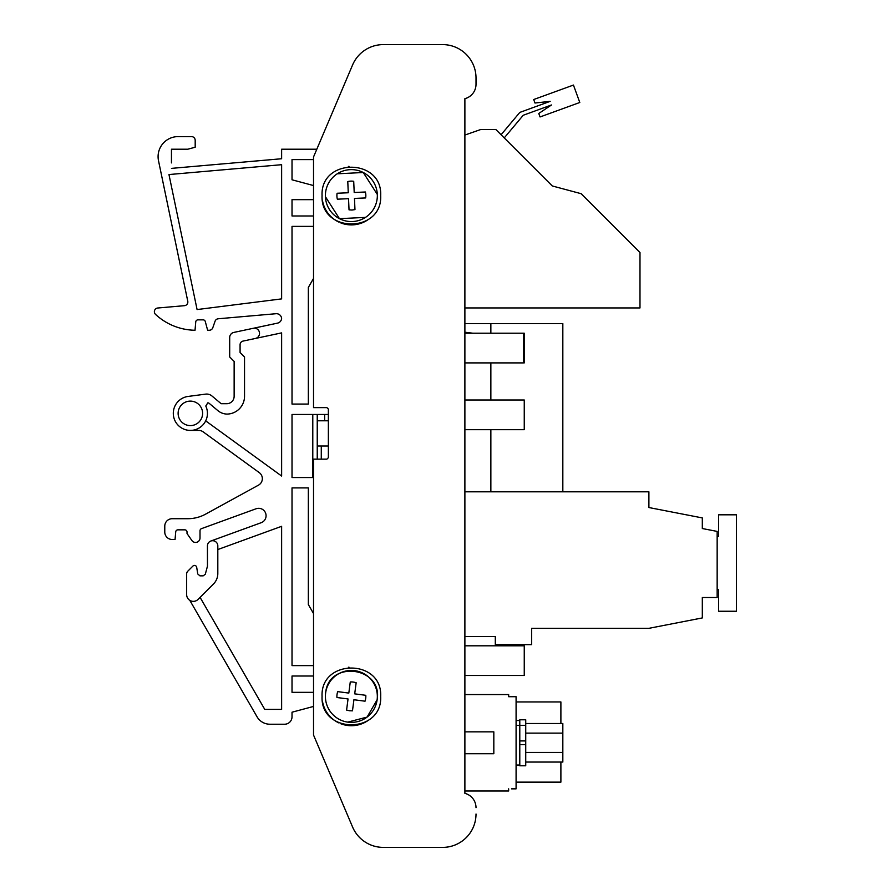 <?xml version="1.0" encoding="UTF-8"?>
<svg xmlns="http://www.w3.org/2000/svg" width="892" height="892" viewBox="0 0 892 892"><rect width="100%" height="100%" fill="white"/><g stroke="black" fill="none" stroke-linecap="round" stroke-linejoin="round"><path stroke-width="1.34" d="M292.018 716.811L292.018 712.206L313.527 706.442L292.018 712.206L292.018 716.811A7.415 7.415 0 0 1 284.593 724.226L269.897 724.226A14.841 14.841 0 0 1 257.052 716.811L189.818 600.372M201.48 528.644L256.093 508.763L201.48 528.644A2.23 2.23 0 0 0 200.009 530.74L200.009 537.999A4.449 4.449 0 0 1 191.914 540.541L187.03 533.55L187.03 532.067A2.23 2.23 0 0 0 184.8 529.837A2.23 2.23 0 0 1 187.03 532.067M184.8 529.837L177.943 529.837A2.23 2.23 0 0 0 175.724 531.866L175.055 539.482L172.189 539.482A7.415 7.415 0 0 1 164.775 532.067L164.775 526.124A7.415 7.415 0 0 1 172.189 518.709L187.766 518.709A37.096 37.096 0 0 0 205.606 514.138L258.479 485.148A7.415 7.415 0 0 0 259.282 472.637L203.108 431.828A7.415 7.415 0 0 0 198.749 430.412L190.364 430.412A17.059 17.059 0 0 1 173.338 414.468A17.059 17.059 0 0 1 188.145 396.427L205.628 394.13A8.162 8.162 0 0 1 211.939 395.97L221.16 403.708L211.939 395.97M205.684 420.868L281.627 476.038L281.627 332.883L255.402 338.458A5.196 5.196 0 0 0 254.32 328.178A5.196 5.196 0 0 0 253.239 328.301L277.512 323.138A5.196 5.196 0 0 0 281.616 318.477A5.196 5.196 0 0 0 275.985 313.716L218.239 318.767A3.713 3.713 0 0 0 215.061 321.243L212.787 327.765A3.713 3.713 0 0 1 209.285 330.252L207.624 330.252L205.283 321.51A2.23 2.23 0 0 0 203.131 319.86A2.23 2.23 0 0 1 204.48 320.328M203.131 319.86L197.968 319.86A2.23 2.23 0 0 0 195.749 321.9L195.025 330.252A59.351 59.351 0 0 1 155.554 314.419A3.713 3.713 0 0 1 157.75 308.008L184.466 305.677A3.713 3.713 0 0 0 187.766 301.217L158.508 160.716A20.037 20.037 0 0 1 178.121 136.599L191.479 136.599A3.713 3.713 0 0 1 195.192 140.312L195.192 147.225L195.192 140.312M171.465 162.901L171.465 149.22L187.766 149.22L195.192 147.225M168.967 174.553L197.087 309.557L281.627 298.887L281.627 164.697L168.967 174.553L197.087 309.557L281.627 298.887L281.627 164.697L168.967 174.553M313.527 735.03L352.596 827.051A33.383 33.383 0 0 0 383.326 847.389L442.633 847.389A33.383 33.383 0 0 0 476.016 814.006A33.383 33.383 0 0 1 442.633 847.4L383.326 847.4A33.383 33.383 0 0 1 352.596 827.062L313.527 735.03L313.527 459.157L326.907 459.157L328.368 457.696L328.368 409.082L326.907 407.622L313.527 407.622L313.527 156.97L352.596 64.938A33.383 33.383 0 0 1 383.326 44.6L442.633 44.6A33.383 33.383 0 0 1 476.016 77.983L476.016 84.305A14.841 14.841 0 0 1 464.888 98.666A14.841 14.841 0 0 0 476.016 84.294L476.016 77.983M171.465 156.635L171.465 149.22L178.879 149.22M207.435 545.904L207.468 566.152L205.316 574.203L207.468 566.152L207.435 545.904A5.196 5.196 0 0 1 212.63 540.708A5.196 5.196 0 0 1 217.815 545.904L217.815 573.511A14.841 14.841 0 0 1 213.478 584.004L198.057 599.413A6.679 6.679 0 0 1 186.662 594.696L186.662 573.868A3.746 3.746 0 0 1 187.744 571.248L192.884 566.108A2.23 2.23 0 0 1 196.697 567.334L197.768 573.98L196.697 567.334M476.016 807.706L476.016 807.695A14.841 14.841 0 0 0 464.888 793.334L464.888 98.666M187.744 571.248L192.884 566.108A2.23 2.23 0 0 1 194.489 565.417M328.368 414.468L292.018 414.468L292.018 477.532L313.527 477.532M313.527 613.551L308.342 604.553L308.342 487.913L292.018 487.913L292.018 665.61L313.527 665.61M200.087 597.384L264.757 709.385L281.627 709.385L281.627 526.313L217.815 549.539M255.402 338.458L243.014 341.09A3.713 3.713 0 0 0 240.082 344.713L240.082 352.507L244.531 356.967L244.531 396.282A17.807 17.807 0 0 1 227.081 414.089A14.841 14.841 0 0 1 217.86 410.621L209.23 403.385A2.23 2.23 0 0 0 207.803 402.861L205.784 406.038A17.059 17.059 0 0 1 190.364 430.412A17.059 17.059 0 0 1 173.338 414.468A17.059 17.059 0 0 1 188.145 396.427M313.527 226.378L292.018 226.378L292.018 404.076L308.342 404.076L308.342 287.436L313.527 278.449M312.791 414.468L312.791 477.532M322.068 696.407C320.25 658.608 382.49 658.597 380.683 696.407C382.49 734.216 320.25 734.227 322.068 696.407M322.068 195.593C320.25 157.784 382.49 157.773 380.683 195.593C382.49 233.392 320.25 233.403 322.068 195.593M317.24 414.468L317.24 459.157M234.139 361.416L234.139 396.282A7.415 7.415 0 0 1 233.626 399.014A7.415 7.415 0 0 0 234.139 396.282L234.139 361.416L229.69 356.967L229.69 337.51A5.196 5.196 0 0 1 233.804 332.426L253.239 328.301L233.804 332.426M324.666 414.468L324.666 420.779M321.276 446L321.276 459.157M322.547 701.703A29.302 29.302 0 0 0 338.927 722.944M340.878 723.78A29.302 29.302 0 0 0 367.827 720.658M348.995 667.194A29.302 29.302 0 0 0 348.371 667.261M325.625 693.028A25.968 25.968 0 0 1 354.748 670.661A25.968 25.968 0 0 1 377.115 699.785A25.968 25.968 0 0 1 347.992 722.152A25.968 25.968 0 0 1 325.625 693.028C328.39 659.601 383.069 666.781 377.115 699.785L367.091 717.079L347.746 722.119M322.547 200.89A29.302 29.302 0 0 0 338.927 222.119M340.878 222.955A29.302 29.302 0 0 0 367.827 219.845M348.995 166.38A29.302 29.302 0 0 0 348.371 166.436M337.243 173.806L363.267 172.502L377.316 194.445A25.968 25.968 0 0 1 352.518 221.539A25.968 25.968 0 0 1 325.424 196.731A25.968 25.968 0 0 1 350.233 169.647A25.968 25.968 0 0 1 377.316 194.445M365.464 217.403L339.462 218.663L325.424 196.731M511.495 788.851L516.089 788.851L516.089 696.708L508.663 696.708L508.663 694.556L464.888 694.556M464.888 731.841L493.822 731.841L493.822 753.718L464.888 753.718M508.663 788.851L508.663 791.003L464.888 791.003M464.888 135.06L480.766 129.496L495.829 129.496L552.293 185.96L581.149 193.698L639.988 252.525L639.988 307.941L464.888 307.941M524.251 645.808L464.888 645.808L524.251 645.808L464.888 645.808L524.251 645.808L464.888 645.808L524.251 645.808L464.888 645.808L524.251 645.808L464.888 645.808L524.251 645.808L464.888 645.808L524.251 645.808L464.888 645.808L524.251 645.808L464.888 645.808L524.251 645.808L524.251 651.885M524.251 650.29L524.251 675.489L464.888 675.489M524.251 399.995L464.888 399.995L524.251 399.995L464.888 399.995L524.251 399.995L464.888 399.995L524.251 399.995L464.888 399.995L524.251 399.995L464.888 399.995L524.251 399.995L464.888 399.995L524.251 399.995L464.888 399.995L524.251 399.995L464.888 399.995L524.251 399.995L524.251 429.676L464.888 429.676M464.888 362.899L523.504 362.899L523.504 333.218L464.888 333.218L524.251 333.218L464.888 333.218L524.251 333.218L464.888 333.218L524.251 333.218L464.888 333.218L524.251 333.218L464.888 333.218L524.251 333.218L464.888 333.218L524.251 333.218L464.888 333.218L524.251 333.218L464.888 333.218L524.251 333.218L524.251 362.899M464.888 491.804L648.897 491.804L648.897 507.537L702.316 517.918L702.316 528.532L717.157 531.409L717.157 597.529L702.316 597.529L702.316 617.933L648.897 628.325L531.665 628.325L531.665 644.648L495.305 644.648L495.305 636.487L464.888 636.487M495.305 644.648L495.305 636.487M317.24 420.779L328.368 420.779M490.856 491.804L490.856 429.676M490.856 399.995L490.856 362.899M464.888 332.214L472.872 333.218L490.856 333.218L490.856 323.573L562.83 323.573L562.83 491.804M464.888 323.573L490.856 323.573M560.89 723.501L560.89 701.937L516.089 701.937M525.734 725.352L516.089 725.352M560.89 762.058L560.89 782.139L516.089 782.139L560.89 782.139M519.791 740.918L519.791 744.63L525.734 744.63L525.734 765.782L519.791 765.782L519.791 744.63L525.734 744.63L525.734 719.777L519.791 719.777L519.791 740.918L525.734 740.918M736.446 514.807L736.446 611.254L718.64 611.254L718.64 589.735L717.157 589.735L717.157 536.315L718.64 536.315L718.64 514.807L736.446 514.807M336.942 697.511L348.047 698.96L346.587 710.065L349.486 710.757L352.474 710.835L353.923 699.741L365.029 701.19A14.473 14.473 -82.5 0 0 365.798 695.314L354.704 693.853L356.153 682.759A14.473 14.473 -82.5 0 0 350.266 681.979L348.817 693.084L337.722 691.623A14.473 14.473 -82.5 0 0 336.942 697.511M337.354 199.184L348.538 198.682L349.028 209.865L352.005 210.044L354.96 209.609L354.47 198.425L365.653 197.935A14.473 14.473 -92.5 0 0 365.385 192.003L354.202 192.494L353.711 181.31A14.473 14.473 -92.5 0 0 347.78 181.578L348.27 192.761L337.098 193.252A14.473 14.473 -92.5 0 0 337.354 199.184A14.473 14.473 0 0 1 337.098 193.252M525.734 723.501L562.83 723.501L562.83 762.058L525.734 762.058M525.734 731.652L525.734 753.907M519.824 112.392L501.081 134.748L519.813 112.414L550.163 101.354L534.966 103.015L533.706 99.525L573.444 85.063L579.789 102.491L540.05 116.952L538.779 113.474L551.479 104.977L523.236 115.258L504.236 137.903M533.695 111.444L523.236 115.258M718.64 536.315L718.64 514.807M718.64 611.254L718.64 589.735L718.64 611.254M525.734 733.135L562.83 733.135M562.83 752.413L525.734 752.413M516.089 765.035L519.791 765.035M516.089 720.524L519.791 720.524M317.24 446L328.368 446M511.629 696.708L508.663 696.674L511.629 696.708M229.456 403.184A7.415 7.415 0 0 1 226.724 403.708L221.16 403.708L226.724 403.708A7.415 7.415 0 0 0 233.626 399.014M190.364 401.11A12.243 12.243 0 0 1 202.607 413.353A12.243 12.243 0 0 1 190.364 425.595A12.243 12.243 0 0 1 178.121 413.353A12.243 12.243 0 0 1 190.364 401.11M203.164 575.853L205.316 574.203L203.164 575.853L199.964 575.853L197.768 573.98L199.964 575.853M186.662 594.696L186.662 593.303M292.018 215.987L292.018 199.663L313.527 199.663L292.018 199.663L292.018 215.987L313.527 215.987M292.018 179.794L313.527 185.558L292.018 179.794L292.018 159.601L292.018 179.794M313.527 159.601L292.018 159.601L313.527 159.601M281.627 149.22L316.827 149.22L281.627 149.22L281.627 158.743L171.465 168.376L281.627 158.743M258.624 508.317A7.415 7.415 0 0 1 261.166 522.712L210.846 541.02L261.166 522.712A7.415 7.415 0 0 0 258.624 508.317A7.415 7.415 0 0 0 256.093 508.763M292.018 692.326L313.527 692.326L292.018 692.326L292.018 676.002L292.018 692.326M313.527 676.002L292.018 676.002M178.121 136.599L191.479 136.599M172.189 518.709L187.766 518.709M164.775 526.124L164.775 532.067M284.593 724.226L269.897 724.226"/></g></svg>
